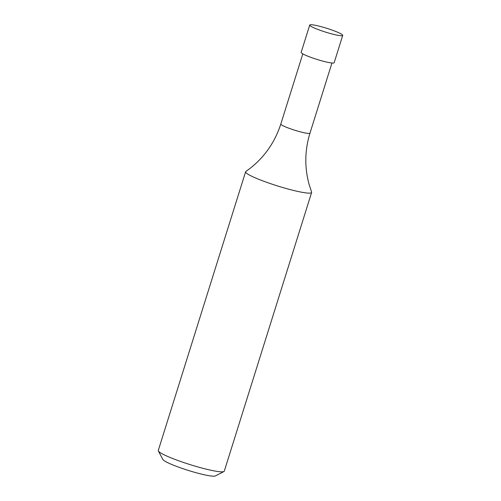 <?xml version="1.0" encoding="UTF-8"?>
<svg xmlns="http://www.w3.org/2000/svg" width="501" height="501" viewBox="0 0 501 501"><rect width="100%" height="100%" fill="white"/><g stroke="black" fill="none" stroke-linecap="round" stroke-linejoin="round"><path stroke-width="0.75" d="M245.615 171.774L158.272 450.48A34.588 3.977 17.4 0 0 158.36 450.988A34.588 3.977 17.4 0 0 179.79 461.177A34.588 3.977 17.4 0 0 223.928 471.535A34.588 3.977 17.4 0 0 224.285 471.165L311.628 192.459A34.588 3.977 -162.6 0 1 267.127 182.47A34.588 3.977 -162.6 0 1 245.615 171.774A34.588 3.977 -162.6 0 1 245.853 171.474C262.724 159.656 274.379 143.831 280.823 124.016A15.274 1.753 -162.6 0 0 294.876 130.26A15.274 1.753 -162.6 0 0 309.975 133.153C304.808 150.018 304.464 166.921 308.942 183.848L311.603 192.077A34.588 3.977 -162.6 0 1 311.628 192.459M158.36 450.988L162.888 459.511A27.668 3.181 17.4 0 0 180.034 467.665A27.668 3.181 17.4 0 0 215.342 475.95L223.928 471.535M342.728 35.396L334.161 62.713A17.297 1.985 -162.6 0 1 317.064 59.444A17.297 1.985 -162.6 0 1 301.157 52.373L309.718 25.05A17.297 1.985 -162.6 0 1 331.969 30.047A17.297 1.985 -162.6 0 1 342.728 35.396A17.297 1.985 -162.6 0 1 325.625 32.12A17.297 1.985 -162.6 0 1 309.718 25.05M302.804 53.864L280.823 124.016M331.956 63.001L309.975 133.153"/></g></svg>
